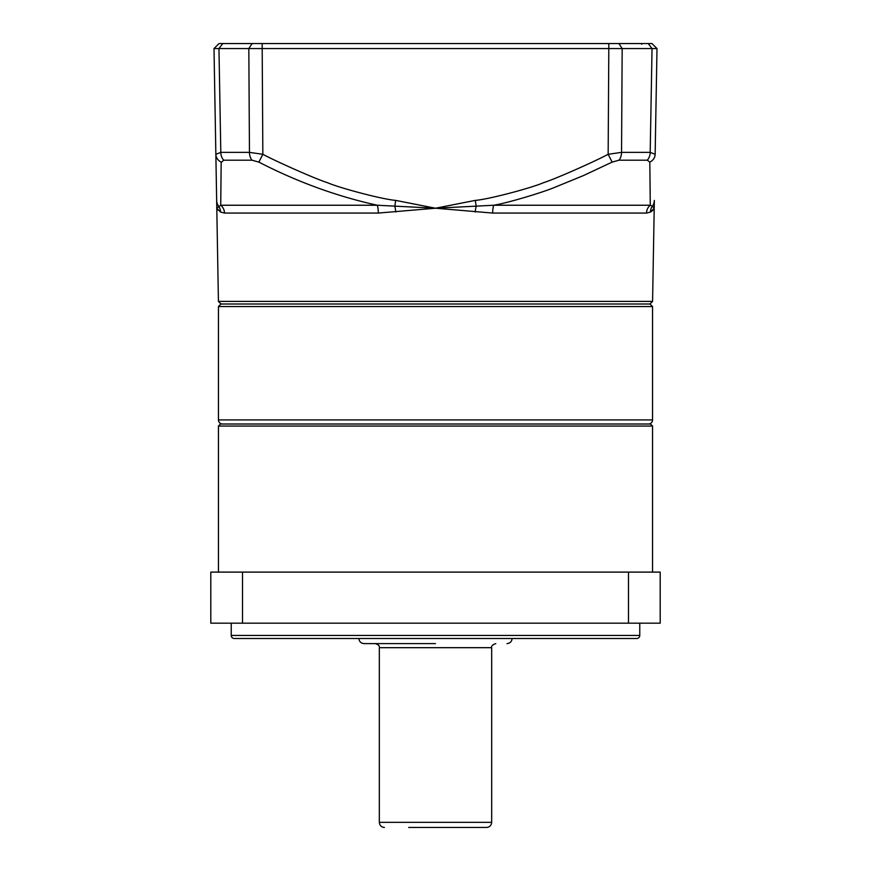 <?xml version="1.0" encoding="UTF-8"?>
<svg xmlns="http://www.w3.org/2000/svg" width="871" height="871" viewBox="0 0 871 871"><rect width="100%" height="100%" fill="white"/><g stroke="black" fill="none" stroke-linecap="round" stroke-linejoin="round"><path stroke-width="1.31" d="M652.542 306.548L218.458 306.548L221.016 304.001L649.984 304.001L652.542 306.548L652.542 419.92A4.083 4.083 0 0 1 648.46 424.014M218.458 306.548L218.458 419.92L652.542 419.92M222.541 424.014A4.083 4.083 0 0 1 218.458 419.92M435.5 643.604L364.002 643.604L435.5 643.604M491.68 822.344L491.68 647.686L379.321 647.686L379.321 822.344L491.68 822.344C491.375 825.447 489.665 827.145 486.573 827.45L408.684 827.45M652.542 572.105L652.542 426.05L218.458 426.05L218.458 572.105M652.542 426.05L650.495 424.014L220.505 424.014L218.458 426.05M231.229 623.179L231.229 635.438A3.059 3.059 0 0 0 234.288 638.497L636.712 638.497A3.059 3.059 0 0 0 639.771 635.438L639.771 623.179M242.519 623.179L210.804 623.179L210.804 572.105L660.196 572.105L660.196 623.179L242.519 623.179L242.519 572.105M628.481 572.105L628.481 623.179M221.016 304.001L218.425 301.399L216.792 208.223L217.859 210.129M649.984 304.001L652.575 301.399L654.208 208.223L650.506 212.034L653.261 210.02M218.425 301.399L652.575 301.399M654.23 207.048L654.208 208.223L652.335 206.22A10.158 9.929 59.8 0 0 650.506 212.034L646.511 213.068L492.681 213.068L435.5 208.223L378.319 213.068L224.489 213.068L220.494 212.034L216.792 208.223L216.77 206.612M250.108 213.068L224.489 213.068A10.158 9.799 90 0 0 220.722 205.24L216.792 208.223L215.91 157.499M492.681 213.068A10.158 2.657 90 0 1 493.694 205.24L435.5 208.223L377.306 205.24A10.158 2.657 -90 0 1 378.319 213.068M654.208 208.223L654.339 200.395A10.158 10.038 1 0 1 652.335 206.22L650.278 205.24A10.158 9.799 -90 0 0 646.511 213.068M654.295 202.845L654.273 203.966M650.278 205.24L649.82 162.115L650.278 205.24L493.694 205.24C507.085 203.139 542.034 192.622 554.228 187.548L583.483 175.561L612.128 162.115L608.154 154.287C596.145 160.83 555.785 178.849 543.58 182.67C531.07 188.092 488.685 199.328 475.316 200.395L435.5 208.223L395.684 200.395C382.315 199.328 339.93 188.092 327.42 182.67C315.215 178.849 274.855 160.83 262.846 154.287L258.872 162.115C297.49 181.995 336.968 196.367 377.306 205.24L220.722 205.24L221.18 162.115A10.158 9.069 179 0 1 215.856 154.287L216.661 200.395A10.158 10.038 179 0 0 218.665 206.22A10.158 9.929 120.2 0 1 220.494 212.034M221.18 162.474L223.76 160.188A10.158 7.676 -90 0 1 220.809 152.371L215.856 154.287L214.005 48.569L215.279 121.526M215.91 157.292L215.856 154.287M223.76 160.188L252.013 160.188L258.872 162.115M395.793 212.034A10.158 1.851 83.8 0 0 394.813 206.22L395.684 200.395M475.207 212.034A10.158 1.851 96.2 0 1 476.187 206.22L475.316 200.395M612.128 162.115L618.987 160.188L647.24 160.188L649.82 162.115A10.158 9.069 -179 0 0 655.144 154.287L650.191 152.371L655.144 154.287L656.995 48.569L214.005 48.569L219.024 43.55L648.231 43.55L652.041 48.569L650.191 152.371L621.546 152.371L608.154 154.287L608.84 43.55M262.16 43.55L262.846 154.287L249.454 152.371L220.809 152.371L218.959 48.569L222.769 43.55M656.995 48.569L651.976 43.55L648.231 43.55M241.67 43.55L244.381 43.55M231.229 635.438L639.771 635.438M278.197 213.068L295.062 213.068M252.013 160.188A10.158 6.652 -90 0 1 249.454 152.371L248.823 48.569L252.1 43.55M618.987 160.188A10.158 6.652 -90 0 0 621.546 152.371L622.177 48.569L618.9 43.55M647.24 160.188A10.158 7.676 -90 0 0 650.191 152.371L652.041 48.569M358.896 638.497C359.211 641.589 360.91 643.299 364.002 643.604M379.321 647.686C379.767 645.944 378.406 644.584 375.238 643.604M512.104 638.497C511.789 641.589 510.09 643.299 506.998 643.604M491.68 647.686C491.026 646.195 492.387 644.834 495.762 643.604M379.321 822.344C379.625 825.447 381.335 827.145 384.427 827.45M642.33 43.55L641.6 44.236"/></g></svg>
